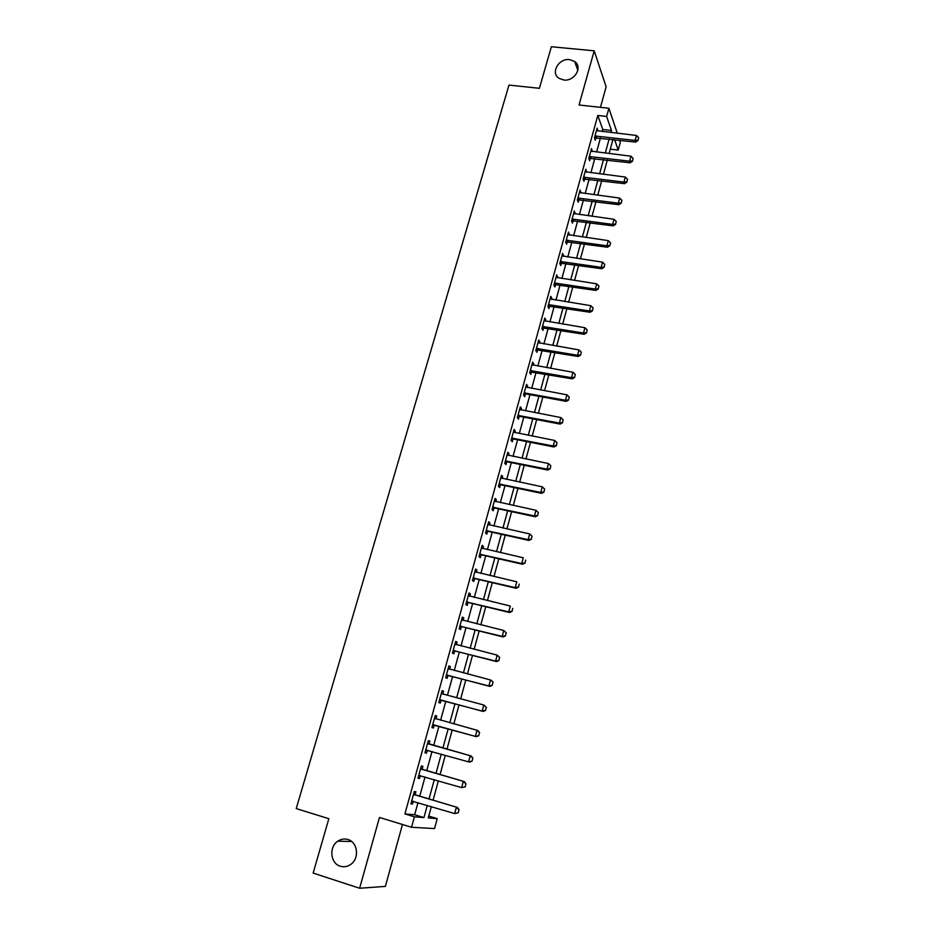 <?xml version="1.0" encoding="UTF-8"?>
<svg xmlns="http://www.w3.org/2000/svg" width="935" height="935" viewBox="0 0 935 935"><rect width="100%" height="100%" fill="white"/><g stroke="black" fill="none" stroke-linecap="round" stroke-linejoin="round"><path stroke-width="1.4" d="M347.925 839.513C357.696 842.049 359.694 858.283 350.87 864.314C347.563 866.687 344.045 867.329 340.328 866.231C330.359 863.531 328.746 846.935 337.792 841.196C341.006 839.046 344.384 838.485 347.925 839.513M569.59 59.618L574.651 61.488C583.089 66.969 574.534 81.626 563.793 80.001L559.107 78.365C550.236 73.07 558.674 58.04 569.59 59.618M428.768 816.08L437.229 818.639L434.541 828.562L411.529 827.265L414.404 816.804L423.952 817.576L427.272 805.386M600.457 107.338L606.125 86.791L594.204 50.817L551.37 46.75L539.39 88.311L508.979 85.085L296.231 808.576L328.828 818.698L313.155 873.08L359.624 888.25L385.372 886.403L402.471 824.495M619.66 140.227L620.337 142.225L618.199 150.079L614.611 139.631M610.298 149.144L618.199 150.079M602.21 131.531L602.783 129.474L597.804 115.461L404.913 813.941L414.649 814.759L417.98 802.616M419.721 796.258L425.028 776.962M426.734 770.721L432.005 751.506M433.688 745.405L438.924 726.296M440.595 720.254L445.785 701.344M447.444 695.278L452.575 676.601M454.246 670.5L459.319 652.046M460.99 645.933L466.004 627.701M467.687 621.565L472.631 603.542M474.314 597.395L479.211 579.595M480.894 573.424L485.733 555.822M487.427 549.64L492.207 532.249M493.902 526.043L498.624 508.862M500.33 502.644L504.993 485.662M506.7 479.421L511.316 462.65M513.023 456.385L517.581 439.812M519.299 433.536L523.799 417.15M525.528 410.862L529.97 394.663M531.699 388.364L536.094 372.364M537.835 366.052L542.171 350.228M543.913 343.905L548.202 328.267M549.944 321.921L554.186 306.47M555.928 300.123L560.123 284.848M561.877 278.478L566.014 263.389M567.767 257.008L571.858 242.083M573.622 235.69L577.666 220.952M579.419 214.547L583.428 199.973M585.181 193.557L589.143 179.146M590.908 172.73L594.812 158.482M596.577 152.054L600.445 137.971M597.827 131.029L597.149 128.107L594.45 137.912L595.303 140.215L596.027 137.585M592.182 151.517L591.504 148.583L588.781 158.471L589.658 160.703L590.382 158.073M586.502 172.169L585.824 169.223L583.078 179.181L583.966 181.355L584.702 178.714M580.775 192.972L580.086 190.004L577.327 200.043L578.239 202.159L578.975 199.506M575.002 213.94L574.312 210.948L571.53 221.057L572.465 223.114L573.202 220.461M569.181 235.059L568.503 232.055L565.687 242.247L566.657 244.234L567.393 241.569M563.326 256.342L562.636 253.327L559.808 263.588L560.79 265.517L561.526 262.84M557.412 277.788L556.734 274.75L553.882 285.093L554.887 286.963L555.624 284.275M551.463 299.41L551.802 298.183L550.785 296.348L547.91 306.774L548.938 308.573L549.687 305.874M545.467 321.184L545.83 319.875L544.778 318.11L541.891 328.606L542.943 330.347L543.691 327.647M543.738 327.449L543.913 326.806M539.425 343.133L539.811 341.742L538.735 340.036L535.825 350.625L536.9 352.296L537.648 349.585M537.695 349.386L537.87 348.778M533.336 365.246L533.745 363.773L532.646 362.137L529.701 372.808L530.811 374.409L531.559 371.686M527.2 387.546L527.62 385.98L526.51 384.402L523.542 395.154L524.675 396.697L525.423 393.962M521.005 410.009L521.461 408.35L520.316 406.854L517.335 417.688L518.493 419.16L519.241 416.414M514.776 432.648L515.255 430.906L514.086 429.481L511.071 440.397L512.251 441.799L513.011 439.041M508.488 455.474L508.991 453.639L507.798 452.283L504.771 463.292L505.975 464.613L506.735 461.855M502.153 478.475L502.691 476.546L501.464 475.26L498.402 486.364L499.641 487.602L500.4 484.844M495.772 501.663L496.333 499.641L495.082 498.425L491.997 509.61L493.259 510.791L494.019 508.009M489.332 525.038L489.917 522.91L488.643 521.777L485.534 533.055L486.819 534.154L487.591 531.372M482.846 548.6L483.453 546.379L482.156 545.315L479.024 556.687L480.333 557.704L481.104 554.911M476.301 572.349L476.943 570.034L475.611 569.053L472.455 580.506L473.8 581.453L474.571 578.648M469.709 596.285L470.375 593.865L469.019 592.965L465.84 604.524L467.208 605.389L467.979 602.572M463.07 620.431L463.76 617.906L462.381 617.088L459.167 628.729L460.569 629.512L461.341 626.695M456.362 644.764L457.086 642.135L455.672 641.398L452.435 653.133L453.872 653.834L454.644 651.005M449.606 669.296L450.366 666.562L448.917 665.907L445.656 677.746L447.117 678.366L447.9 675.526M441.355 693.338L442.781 694.027L443.576 691.199L442.103 690.626L438.819 702.559L440.303 703.085L441.086 700.233M435.967 718.863L436.738 716.023L435.242 715.544L431.923 727.57L433.443 728.014L434.226 725.163M429.06 743.944L429.855 741.058L428.312 740.66L424.969 752.804L426.524 753.154L427.307 750.279M422.094 769.224L422.9 766.303L421.334 765.999L417.957 778.236L419.546 778.504L420.329 775.618M415.07 794.715L415.888 791.758L414.287 791.548L410.886 803.878L412.499 804.053L413.282 801.213M411.529 827.265L379.458 817.459L359.624 888.25M404.913 813.941L414.404 816.804M597.804 115.461L606.64 116.443L608.884 108.261L617.31 133.273M594.204 50.817L579.034 105.001L608.884 108.261M431.339 806.601L428.265 817.915L437.229 818.639M612.939 139.432L609.094 153.562M607.329 160.014L603.449 174.307M601.684 180.747L597.757 195.205M596.004 201.644L592.019 216.265M590.277 222.694L586.245 237.49M584.504 243.906L580.425 258.878M578.683 265.283L574.558 280.43M572.816 286.823L568.644 302.145M566.914 308.527L562.695 324.036M560.953 330.394L556.687 346.09M554.958 352.437L550.633 368.32M548.915 374.654L544.544 390.725M542.814 397.048L538.396 413.305M536.678 419.605L532.202 436.061M530.484 442.349L525.949 459.003M524.243 465.279L519.661 482.121M517.955 488.386L513.315 505.426M511.62 511.679L506.922 528.918M505.227 535.147L500.482 552.608M498.787 558.814L493.984 576.486M492.289 582.68L487.427 600.551M485.744 606.721L480.824 624.825M479.141 630.973L474.162 649.287M472.491 655.423L467.453 673.948M465.782 680.072L460.675 698.831M459.015 704.92L453.849 723.9M452.201 729.978L446.977 749.157M445.305 755.293L440.058 774.589M438.351 780.842L433.08 800.22M610.894 132.525L611.455 130.468L606.64 116.443M429.013 799.016L434.296 779.661M436.002 773.409L441.262 754.136M442.933 748.012L448.157 728.856M449.817 722.79L454.983 703.833M456.654 697.744L461.761 679.009M463.433 672.908L468.482 654.395M470.153 648.271L475.144 629.98M476.815 623.832L481.747 605.763M483.43 599.592L488.304 581.734M489.998 575.551L494.814 557.903M496.508 551.708L501.265 534.271M502.96 528.053L507.658 510.814M509.365 504.584L514.005 487.556M515.711 481.303L520.304 464.473M522.022 458.208L526.557 441.577M528.275 435.289L532.751 418.857M534.469 412.557L538.911 396.323M540.629 390L545.011 373.953M546.741 367.63L551.066 351.77M552.795 345.424L557.073 329.751M558.803 323.393L563.034 307.895M564.775 301.526L568.947 286.215M570.689 279.834L574.826 264.71M576.568 258.305L580.647 243.357M582.4 236.941L586.432 222.168M588.185 215.74L592.171 201.13M593.924 194.702L597.862 180.268M599.627 173.816L603.519 159.546M605.284 153.095L609.129 138.988M602.783 129.474L611.455 130.468M414.649 814.759L423.952 817.576M596.553 130.257L597.991 130.432M590.932 150.675L592.369 150.851M585.263 171.245L586.701 171.421M579.548 191.967L580.997 192.154M573.798 212.841L575.247 213.04M568.001 233.879L569.45 234.077M562.157 255.068L563.618 255.29M556.267 276.433L557.727 276.655M550.341 297.949L551.802 298.183M544.357 319.63L545.83 319.875M538.338 341.485L539.811 341.742M532.272 363.516L533.745 363.773M526.148 385.711L527.62 385.98M519.989 408.069L521.461 408.35M513.771 430.614L515.255 430.906M507.506 453.335L508.991 453.639M501.195 476.242L502.691 476.546M494.837 499.325L496.333 499.641M488.421 522.583L489.917 522.91M481.957 546.04L483.453 546.379M475.447 569.684L476.943 570.034M468.867 593.515L470.375 593.865M462.252 617.532L463.76 617.906M455.579 641.749L457.086 642.135M448.847 666.176L450.366 666.562M442.056 690.79L443.576 691.199M435.219 715.602L436.738 716.023M424.993 752.722L426.524 753.154M418.003 778.049L419.546 778.504M410.968 803.597L412.499 804.053M638.021 140.156L638.687 137.679L638.021 140.156L635.146 140.425L635.671 142.097L594.473 137.842M596.46 130.619L636.466 135.47L635.146 140.425L594.976 135.996M638.687 137.679L636.466 135.47M635.671 142.097L638.102 140.437M632.469 160.89L633.135 158.401L632.469 160.89L629.582 161.182L630.12 162.795L588.828 158.319M590.815 151.108L630.915 156.192L629.582 161.182L589.319 156.531M633.135 158.401L630.915 156.192M630.12 162.795L632.563 161.159M626.882 181.787L627.549 179.275L626.882 181.787L623.972 182.091L624.533 183.669L583.136 178.959M585.123 171.748L625.328 177.054L623.972 182.091L583.615 177.206M627.549 179.275L625.328 177.054M624.533 183.669L626.976 182.056M621.249 202.837L621.927 200.312L621.249 202.837L618.327 203.164L618.9 204.695L577.409 199.751M579.396 192.54L619.683 198.091L618.327 203.164L577.877 198.045M621.927 200.312L619.683 198.091M618.9 204.695L621.343 203.094M615.569 224.061L616.258 221.501L615.569 224.061L612.635 224.388L613.22 225.873L571.636 220.695M573.622 213.496L614.003 219.281L612.635 224.388L572.091 219.035M616.258 221.501L614.003 219.281M613.22 225.873L615.662 224.306M609.854 245.438L610.543 242.866L609.854 245.438L606.897 245.788L607.505 247.226L565.815 241.803M567.802 234.603L608.276 240.634L606.897 245.788L566.259 240.19M610.543 242.866L608.276 240.634M607.505 247.226L609.947 245.671M604.092 266.978L604.781 264.383L604.092 266.978L601.123 267.34L601.743 268.742L559.948 263.074M561.935 255.874L602.514 262.151L601.123 267.34L560.381 261.508M604.781 264.383L602.514 262.151M601.743 268.742L604.185 267.211M598.271 288.693L598.973 286.075L598.271 288.693L595.291 289.067L595.934 290.411L554.046 284.497M556.021 277.321L596.694 283.831L595.291 289.067L554.467 282.989M598.973 286.075L596.694 283.831M595.934 290.411L598.377 288.915M592.428 310.572L593.129 307.931L592.428 310.572L589.424 310.958L590.078 312.267L548.097 306.096M550.072 298.919L590.838 305.687L589.424 310.958L548.494 304.635M593.129 307.931L590.838 305.687M590.078 312.267L592.533 310.782M586.525 332.615L587.238 329.962L586.525 332.615L583.51 333.024L584.176 334.286L542.09 327.858M544.077 320.682L584.936 327.717L583.51 333.024L542.487 326.444M587.238 329.962L584.936 327.717M584.176 334.286L586.631 332.825M580.577 354.844L581.289 352.168L580.577 354.844L577.549 355.265L578.239 356.469L536.047 349.783M538.022 342.619L578.987 349.912L577.549 355.265L536.421 348.428M581.289 352.168L578.987 349.912M578.239 356.469L580.693 355.043M574.581 377.237L575.305 374.538L574.581 377.237L571.542 377.682L572.243 378.839L529.958 371.885M531.933 364.732L572.991 372.282L571.542 377.682L530.32 370.576M575.305 374.538L572.991 372.282M572.243 378.839L574.698 377.436M568.55 399.806L569.275 397.094L568.55 399.806L565.488 400.262L566.201 401.372L526.16 393.962L523.822 394.161M525.786 387.008L566.937 394.827L565.488 400.262L524.161 392.91M569.275 397.094L566.937 394.827M566.201 401.372L568.667 399.993M562.461 422.562L563.186 419.827L562.461 422.562L559.375 423.041L560.123 424.093L519.977 416.414L517.639 416.601M519.603 409.46L560.848 417.559L559.375 423.041L517.967 415.409M563.186 419.827L560.848 417.559M560.123 424.093L562.578 422.737M556.325 445.504L557.061 442.734L556.325 445.504L553.228 445.983L553.987 446.988L513.747 439.053L511.398 439.228M513.362 432.099L554.712 440.467L553.228 445.983L511.714 438.083M557.061 442.734L554.712 440.467M553.987 446.988L556.442 445.668M550.131 468.61L550.879 465.829L550.131 468.61L547.022 469.125L547.805 470.071L507.471 461.867L505.11 462.03M507.074 454.901L548.518 463.55L547.022 469.125L505.414 460.943M550.879 465.829L548.518 463.55M547.805 470.071L550.259 468.774M543.901 491.915L544.649 489.11L543.901 491.915L540.781 492.441L541.564 493.341L501.137 484.856L498.776 485.008M500.739 477.902L542.277 486.831L540.781 492.441L499.056 483.979M544.649 489.11L542.277 486.831M541.564 493.341L544.03 492.067M537.613 515.407L538.373 512.579L537.613 515.407L534.469 515.945L535.288 516.786L494.767 508.032L492.394 508.173M494.346 501.078L535.989 510.288L534.469 515.945L492.663 507.202M538.373 512.579L535.989 510.288M535.288 516.786L537.754 515.547M531.279 539.086L532.038 536.234L531.279 539.086L528.123 539.647L528.953 540.43L488.327 531.384L485.955 531.524M487.918 524.43L529.654 533.943L528.123 539.647L486.212 530.612M532.038 536.234L529.654 533.943M528.953 540.43L531.419 539.226M524.886 562.963L525.657 560.088L524.886 562.963L521.718 563.536L522.56 564.261L481.852 554.934L479.468 555.063M481.42 547.98L523.261 557.786L521.718 563.536L479.702 554.21M522.56 564.261L525.026 563.08M518.446 587.028L519.229 584.13L518.446 587.028L515.255 587.624L516.132 588.29L475.319 578.672L472.935 578.788M474.875 571.717L516.81 581.827L515.255 587.624L473.145 578.005M516.132 588.29L518.598 587.145M511.959 611.291L512.742 608.369L511.959 611.291L508.745 611.911L509.633 612.519L468.727 602.607L466.343 602.701M468.283 595.642L510.311 606.067L508.745 611.911L466.542 601.976M509.633 612.519L512.111 611.396M505.414 635.753L506.197 632.808L505.414 635.753L502.188 636.396L503.1 636.945L462.089 626.731L459.693 626.824M461.633 619.765L503.766 630.494L502.188 636.396L459.88 626.158M506.197 632.808L503.766 630.494L506.349 632.901M461.645 619.718L462.521 620.279M503.1 636.945L505.566 635.847M498.811 660.426L499.606 657.457L498.811 660.426L495.573 661.08L496.497 661.571L455.403 651.04L452.996 651.122M454.936 644.086L497.163 655.131L495.573 661.08L453.159 650.526M499.606 657.457L497.163 655.131L499.757 657.539M454.959 643.97L456.058 644.683M496.497 661.571L498.963 660.507M492.161 685.297L492.955 682.293L492.161 685.297L488.9 685.963L489.846 686.395L448.648 675.561L446.24 675.631M448.169 668.607L490.501 679.979L488.9 685.963L446.381 675.105M492.955 682.293L491.448 680.411L493.119 682.375M448.227 668.42L449.501 669.273M489.846 686.395L492.313 685.367M485.452 710.366L486.258 707.351L485.452 710.366L482.168 711.067L483.138 711.43L441.846 700.28L439.427 700.338M441.881 693.688L483.792 705.025L482.168 711.067L439.555 699.883M486.258 707.351L483.792 705.025L486.422 707.409M441.425 693.069L442.898 694.062M483.138 711.43L485.616 710.436M478.685 735.658L479.503 732.608L478.685 735.658L475.377 736.371L476.382 736.675L434.985 725.209L432.554 725.256M434.483 718.255L477.014 730.282L475.377 736.371L432.671 724.859M479.503 732.608L477.014 730.282L478.007 730.597L479.667 732.666M434.576 717.928L436.096 718.957L435.02 718.618M476.382 736.675L478.849 735.705M427.646 750.267L425.635 750.373M472.023 761.195L472.853 758.121L472.023 761.195L469.557 762.13L425.729 750.045M427.564 743.395L471.205 755.994L472.853 758.121M427.669 742.986L429.738 744.295L471.205 755.994M471.859 761.16L468.54 761.885L470.188 755.749L472.678 758.086M420.423 775.618L418.658 775.699M465.151 786.896L465.981 783.799L465.151 786.896L461.645 787.621L418.728 775.442M420.575 768.734L464.333 781.613L465.981 783.799M420.715 768.254L422.772 769.575L464.333 781.613M464.975 786.873L461.645 787.621L463.304 781.426L465.805 783.775M413.153 801.178L411.61 801.237M458.22 812.819L459.05 809.698L458.22 812.819L454.69 813.579L411.669 801.05M413.527 794.283L457.414 807.443L459.05 809.698M413.691 793.721L415.759 795.077L457.414 807.443M458.045 812.807L454.69 813.579L456.362 807.326L458.875 809.675M595.572 135.902L596.179 137.562M596.121 135.891L596.729 137.538M589.915 156.425L590.534 158.05M590.464 156.414L591.095 158.027M584.211 177.112L584.854 178.69M584.772 177.101L585.415 178.678M578.473 197.951L579.127 199.482M579.034 197.94L579.688 199.471M572.688 218.954L573.365 220.438M573.249 218.942L573.915 220.426M566.855 240.108L567.545 241.546M567.416 240.108L568.106 241.546M560.988 261.426L561.69 262.817M561.549 261.426L562.251 262.817M555.063 282.908L555.787 284.252M555.624 282.908L556.348 284.263M549.102 304.553L549.838 305.862M549.663 304.553L550.399 305.862M543.095 326.362L543.843 327.624M543.656 326.373L544.415 327.636M537.029 348.346L537.812 349.561M537.602 348.358L538.373 349.573M530.928 370.505L531.723 371.662M531.501 370.517L532.284 371.686M524.78 392.829L525.587 393.951M525.353 392.852L526.16 393.962M518.574 415.339L519.404 416.402M519.147 415.362L519.977 416.414M512.333 438.012L513.175 439.029M512.906 438.036L513.747 439.053M506.034 460.873L506.899 461.832M506.606 460.908L507.471 461.867M499.676 483.921L500.564 484.821M500.26 483.944L501.137 484.856M493.283 507.144L494.183 507.997M493.855 507.179L494.767 508.032M486.831 530.554L487.754 531.349M487.416 530.589L488.327 531.384M480.333 554.151L481.268 554.899M480.906 554.198L481.852 554.934M473.776 577.947L474.735 578.636M474.361 577.994L475.319 578.672M467.161 601.93L468.154 602.561M467.745 601.976L468.727 602.607M460.499 626.111L461.504 626.672M461.084 626.158L462.089 626.731M453.791 650.479L454.819 650.994M454.375 650.538L455.403 651.04M447.012 675.058L448.064 675.514M447.608 675.117L448.648 675.561M440.186 699.836L441.262 700.221M440.782 699.894L441.846 700.28M433.302 724.824L434.401 725.151M433.898 724.882L434.985 725.209M426.36 750.01L427.482 750.279M428.627 744.015L429.738 744.295M428.09 743.757L429.2 744.038M419.371 775.407L420.259 775.571M421.65 769.365L422.772 769.575M421.101 769.108L422.234 769.318M414.602 794.925L415.759 795.077M414.065 794.668L415.21 794.82M574.651 61.488L577.853 70.37M337.792 841.196L351.642 841.5M543.562 326.362L544.322 327.624M537.415 348.334L538.186 349.55M531.209 370.494L531.992 371.651M524.956 392.817L525.762 393.927M518.656 415.327L519.486 416.391"/></g></svg>
